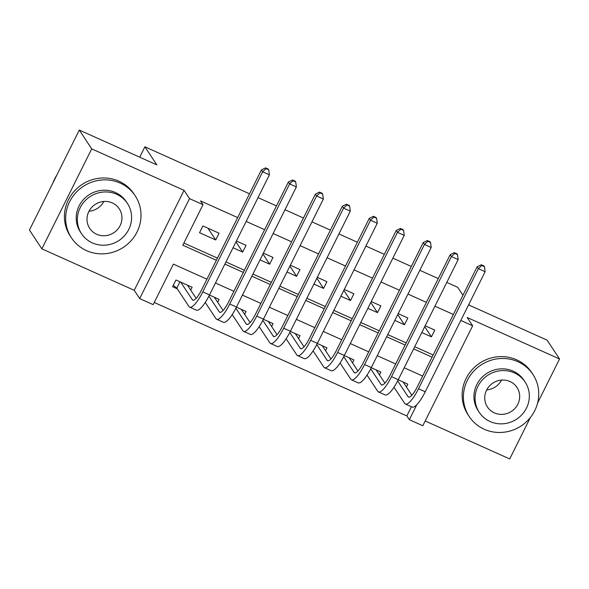 <?xml version="1.0" encoding="UTF-8"?>
<svg xmlns="http://www.w3.org/2000/svg" width="589" height="589" viewBox="0 0 589 589"><rect width="100%" height="100%" fill="white"/><g stroke="black" fill="none" stroke-linecap="round" stroke-linejoin="round"><path stroke-width="0.88" d="M206.938 279.193L173.38 264.115L153.169 304.646L139.689 298.586L189.525 198.626L203.014 204.677L182.804 245.208L216.362 260.279M134.226 290.311L184.062 190.343L91.707 148.87L79.287 130.051L29.45 230.019L41.871 248.83L134.226 290.311L139.689 298.586M425.192 420.988L509.713 458.949L530.358 417.527M460.812 320.46L472.658 325.783L422.821 425.744L409.34 419.692L416.828 404.665M154.252 302.481L406.852 415.93L409.34 419.692M91.707 148.87L41.871 248.83M537.602 402.994L559.55 358.981L467.195 317.5L472.658 325.783M468.888 304.263L469.61 305.352L547.129 340.17L559.55 358.981M219.071 233.222L202.896 225.955L199.531 232.707L215.707 239.973L219.071 233.222M233.038 247.755L242.668 252.085L246.04 245.333L236.403 241.004M259.999 259.867L269.637 264.196L273.002 257.437L263.371 253.115M286.968 271.978L296.598 276.307L299.97 269.548L290.333 265.227M313.93 284.089L323.567 288.419L326.932 281.66L317.302 277.338M340.898 296.201L350.529 300.523L353.901 293.771L344.263 289.442M367.86 308.312L377.497 312.634L380.862 305.882L371.232 301.553M394.829 320.416L404.459 324.745L407.831 317.994L398.193 313.665M406.852 415.93L411.431 406.741M406.425 387.002L407.853 384.138L398.216 379.809M379.456 374.891L380.884 372.027L371.254 367.698M352.494 362.78L353.923 359.916L344.285 355.587M325.526 350.669L326.961 347.804L317.324 343.483M298.564 338.565L299.992 335.693L290.362 331.371M271.603 326.453L273.031 323.589L263.393 319.26M244.634 314.342L246.062 311.478L236.432 307.149M217.672 302.231L219.101 299.367L209.463 295.037M190.703 290.119L192.132 287.255L175.956 279.989L172.584 286.74L177.304 288.86M453.368 314.467L434.925 306.184M426.407 302.363L407.963 294.08M399.438 290.252L380.995 281.969M372.476 278.141L354.033 269.858M345.507 266.029L327.064 257.746M318.546 253.918L300.103 245.635M291.577 241.807L273.134 233.524M264.616 229.703L246.173 221.42M237.647 217.591L200.525 200.915L203.014 204.677M183.886 243.043L217.444 258.115M225.962 261.943L244.406 270.226M252.931 274.054L271.374 282.337M279.893 286.166L298.336 294.448M306.862 298.27L325.305 306.552M333.823 310.381L352.266 318.664M360.792 322.492L379.235 330.775M387.753 334.604L406.196 342.886M414.722 346.715L433.165 354.998M421.79 332.527L431.428 336.856L434.792 330.105L425.162 325.776M79.287 130.051L156.814 164.868L144.894 146.808L139.718 157.189M144.894 146.808L249.515 193.796M258.034 197.624L276.477 205.907M285.002 209.736L303.438 218.018M311.964 221.847L330.407 230.13M338.925 233.951L357.368 242.234M365.894 246.062L384.337 254.345M392.856 258.173L411.299 266.456M419.824 270.285L438.268 278.568M446.786 282.396L457.682 287.285L462.947 295.258M184.062 190.343L189.525 198.626M422.652 376.069L404.209 367.786M395.69 363.958L377.247 355.682M368.729 351.854L350.286 343.571M341.76 339.743L323.317 331.46M314.798 327.631L296.355 319.348M287.83 315.52L269.387 307.237M260.868 303.409L242.425 295.126M233.899 291.297L215.456 283.014M224.888 264.108L243.331 272.39M251.849 276.219L270.292 284.502M278.818 288.323L297.261 296.606M305.779 300.434L324.222 308.717M332.748 312.545L351.191 320.828M359.71 324.657L378.153 332.94M386.678 336.768L405.122 345.051M413.64 348.879L432.083 357.162M424.706 326.681L431.428 336.856M397.744 314.57L404.459 324.745M370.776 302.459L377.497 312.634M343.814 290.348L350.529 300.523M316.853 278.236L323.567 288.419M289.884 266.132L296.598 276.307M262.922 254.021L269.637 264.196M235.953 241.91L242.668 252.085M207.954 228.223L215.707 239.973M484.475 266.721L483.981 265.97L481.279 264.763L481.78 265.514L484.475 266.721L485.122 271.706L478.378 268.68L418.499 388.769A22.912 5.787 114.2 0 1 405.387 404.032A22.912 5.787 114.2 0 1 404.672 403.391L393.997 387.216M403.134 382.018L411.866 395.241M397.656 380.906L408.044 396.64A15.277 3.858 -65.8 0 0 408.516 397.06A15.277 3.858 -65.8 0 0 417.262 386.892L477.134 266.802L481.279 264.763M485.122 271.706L425.243 391.803A22.912 5.787 114.2 0 1 412.131 407.058L405.387 404.032M481.78 265.514L478.378 268.68L477.134 266.802M484.224 429.248A38.189 36.481 146.6 0 0 528.996 419.147A38.189 36.481 146.6 0 0 532.935 374.442A38.189 36.481 146.6 0 0 517.9 361.705A38.189 36.481 146.6 0 0 473.136 371.814A38.189 36.481 146.6 0 0 469.197 416.511A38.189 36.481 146.6 0 0 484.224 429.248M532.935 374.442L531.69 372.557A38.189 36.481 146.6 0 0 516.663 359.827A38.189 36.481 146.6 0 0 471.892 369.929A38.189 36.481 146.6 0 0 467.953 414.634L469.197 416.511M479.262 412.352L478.121 410.621A27.492 26.269 -33.4 0 1 480.955 378.44A27.492 26.269 -33.4 0 1 513.188 371.158A27.492 26.269 -33.4 0 1 524.011 380.332L525.152 382.062A27.492 26.269 146.6 0 0 514.33 372.896A27.492 26.269 146.6 0 0 482.096 380.17A27.492 26.269 146.6 0 0 479.262 412.352A27.492 26.269 146.6 0 0 490.085 421.525A27.492 26.269 146.6 0 0 522.318 414.251A27.492 26.269 146.6 0 0 525.152 382.062M510.022 381.539A17.722 16.926 146.6 0 0 489.245 386.229A17.722 16.926 146.6 0 0 487.42 406.97A17.722 16.926 146.6 0 0 494.392 412.882A17.722 16.926 146.6 0 0 515.169 408.192A17.722 16.926 146.6 0 0 516.995 387.444A17.722 16.926 146.6 0 0 510.022 381.539M501.541 380.089A17.722 16.926 -33.4 0 1 486.728 389.866M86.495 250.627A38.189 36.481 146.6 0 0 131.266 240.518A38.189 36.481 146.6 0 0 135.205 195.813A38.189 36.481 146.6 0 0 120.171 183.083A38.189 36.481 146.6 0 0 75.399 193.185A38.189 36.481 146.6 0 0 71.468 237.89A38.189 36.481 146.6 0 0 86.495 250.627M135.205 195.813L133.961 193.936A38.189 36.481 146.6 0 0 118.926 181.198A38.189 36.481 146.6 0 0 74.162 191.307A38.189 36.481 146.6 0 0 70.224 236.005L71.468 237.89M81.532 233.73L80.391 232A27.492 26.269 -33.4 0 1 83.226 199.811A27.492 26.269 -33.4 0 1 115.459 192.537A27.492 26.269 -33.4 0 1 126.282 201.703L127.423 203.433A27.492 26.269 146.6 0 0 116.6 194.267A27.492 26.269 146.6 0 0 84.367 201.541A27.492 26.269 146.6 0 0 81.532 233.73A27.492 26.269 146.6 0 0 92.355 242.896A27.492 26.269 146.6 0 0 124.588 235.622A27.492 26.269 146.6 0 0 127.423 203.433M112.285 202.911A17.722 16.926 146.6 0 0 91.516 207.6A17.722 16.926 146.6 0 0 89.69 228.341A17.722 16.926 146.6 0 0 96.662 234.253A17.722 16.926 146.6 0 0 117.439 229.563A17.722 16.926 146.6 0 0 119.265 208.823A17.722 16.926 146.6 0 0 112.285 202.911M56.765 175.242A38.189 36.481 146.6 0 0 52.929 182.929M103.811 201.467A17.722 16.926 -33.4 0 1 88.998 211.245M457.513 254.61L457.012 253.859L454.318 252.652L454.811 253.403L457.513 254.61L458.154 259.602L451.41 256.568L391.538 376.666A22.912 5.787 114.2 0 1 378.425 391.921A22.912 5.787 114.2 0 1 377.711 391.28L367.035 375.105M376.172 369.907L384.897 383.13M370.695 368.795L381.076 384.529A15.277 3.858 -65.8 0 0 381.554 384.956A15.277 3.858 -65.8 0 0 390.293 374.781L450.173 254.691L454.318 252.652M458.154 259.602L398.282 379.691A22.912 5.787 114.2 0 1 385.169 394.947L378.425 391.921M454.811 253.403L451.41 256.568L450.173 254.691M430.544 242.506L430.051 241.748L427.349 240.54L427.85 241.291L430.544 242.506L431.192 247.49L424.448 244.457L364.569 364.554A22.912 5.787 114.2 0 1 351.456 379.809A22.912 5.787 114.2 0 1 350.742 379.169L340.067 362.993M349.203 357.795L357.935 371.018M343.726 356.691L354.114 372.417A15.277 3.858 -65.8 0 0 354.585 372.844A15.277 3.858 -65.8 0 0 363.332 362.669L423.204 242.58L427.349 240.54M431.192 247.49L371.313 367.58A22.912 5.787 114.2 0 1 358.2 382.835L351.456 379.809M427.85 241.291L424.448 244.457L423.204 242.58M403.583 230.395L403.082 229.644L400.387 228.429L400.881 229.18L403.583 230.395L404.223 235.379L397.487 232.353L337.607 352.443A22.912 5.787 114.2 0 1 324.495 367.698A22.912 5.787 114.2 0 1 323.781 367.065L313.105 350.889M322.242 345.684L330.966 358.915M316.764 344.58L327.145 360.306A15.277 3.858 -65.8 0 0 327.624 360.733A15.277 3.858 -65.8 0 0 336.363 350.558L396.242 230.468L400.387 228.429M404.223 235.379L344.351 355.469A22.912 5.787 114.2 0 1 331.239 370.724L324.495 367.698M400.881 229.18L397.487 232.353L396.242 230.468M376.614 218.283L376.121 217.532L373.426 216.318L373.919 217.069L376.614 218.283L377.262 223.268L370.518 220.242L310.646 340.332A22.912 5.787 114.2 0 1 297.533 355.587A22.912 5.787 114.2 0 1 296.812 354.953L286.136 338.778M295.273 333.58L304.005 346.803M289.803 332.468L300.184 348.195A15.277 3.858 -65.8 0 0 300.662 348.622A15.277 3.858 -65.8 0 0 309.402 338.454L369.274 218.357L373.426 216.318M377.262 223.268L317.383 343.358A22.912 5.787 114.2 0 1 304.27 358.613L297.533 355.587M373.919 217.069L370.518 220.242L369.274 218.357M349.652 206.172L349.152 205.421L346.457 204.206L346.958 204.965L349.652 206.172L350.293 211.156L343.556 208.131L283.677 328.22A22.912 5.787 114.2 0 1 270.565 343.475A22.912 5.787 114.2 0 1 269.85 342.842L259.175 326.667M268.312 321.469L277.036 334.692M262.834 320.357L273.215 336.083A15.277 3.858 -65.8 0 0 273.694 336.51A15.277 3.858 -65.8 0 0 282.433 326.343L342.312 206.246L346.457 204.206M350.293 211.156L290.421 331.246A22.912 5.787 114.2 0 1 277.309 346.509L270.565 343.475M346.958 204.965L343.556 208.131L342.312 206.246M322.684 194.061L322.19 193.31L319.496 192.095L319.989 192.853L322.684 194.061L323.332 199.045L316.587 196.019L256.716 316.109A22.912 5.787 114.2 0 1 243.603 331.371A22.912 5.787 114.2 0 1 242.882 330.731L232.206 314.555M241.343 309.358L250.075 322.581M235.872 308.246L246.254 323.979A15.277 3.858 -65.8 0 0 246.732 324.399A15.277 3.858 -65.8 0 0 255.471 314.231L315.343 194.142L319.496 192.095M323.332 199.045L263.452 319.142A22.912 5.787 114.2 0 1 250.34 334.397L243.603 331.371M319.989 192.853L316.587 196.019L315.343 194.142M295.722 181.949L295.222 181.198L292.527 179.991L293.027 180.742L295.722 181.949L296.363 186.934L289.626 183.908L229.747 304.005A22.912 5.787 114.2 0 1 216.634 319.26A22.912 5.787 114.2 0 1 215.92 318.62L205.244 302.444M214.381 297.246L223.106 310.469M208.904 296.134L219.285 311.868A15.277 3.858 -65.8 0 0 219.763 312.288A15.277 3.858 -65.8 0 0 228.503 302.12L288.382 182.03L292.527 179.991M296.363 186.934L236.491 307.031A22.912 5.787 114.2 0 1 223.378 322.286L216.634 319.26M293.027 180.742L289.626 183.908L288.382 182.03M268.753 169.838L268.26 169.087L265.565 167.88L266.059 168.631L268.753 169.838L269.401 174.83L262.657 171.797L202.785 291.894A22.912 5.787 114.2 0 1 189.673 307.149A22.912 5.787 114.2 0 1 188.951 306.508L176.803 288.102L173.284 285.348M187.412 285.135L196.144 298.358M180.676 282.109L192.323 299.757A15.277 3.858 -65.8 0 0 192.802 300.184A15.277 3.858 -65.8 0 0 201.541 290.009L261.42 169.919L265.565 167.88M269.401 174.83L209.522 294.92A22.912 5.787 114.2 0 1 196.409 310.175L189.673 307.149M266.059 168.631L262.657 171.797L261.42 169.919M179.954 281.785L176.803 288.102M409.156 397.141L408.044 396.64M425.243 391.803L418.499 388.769M382.187 385.029L381.076 384.529M398.282 379.691L391.538 376.666M355.226 372.918L354.114 372.417M371.313 367.58L364.569 364.554M328.257 360.807L327.145 360.306M344.351 355.469L337.607 352.443M301.296 348.695L300.184 348.195M317.383 343.358L310.646 340.332M274.327 336.584L273.215 336.083M290.421 331.246L283.677 328.22M247.365 324.473L246.254 323.979M263.452 319.142L256.716 316.109M220.396 312.369L219.285 311.868M236.491 307.031L229.747 304.005M193.435 300.257L192.323 299.757M209.522 294.92L202.785 291.894"/></g></svg>
